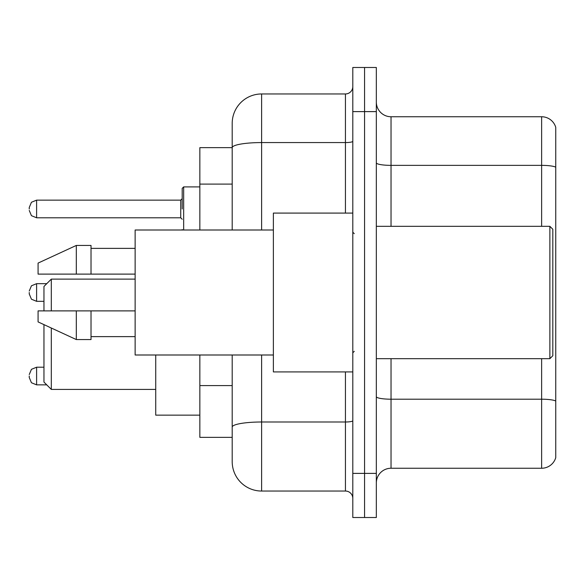 <?xml version="1.0" encoding="UTF-8"?>
<svg xmlns="http://www.w3.org/2000/svg" width="585" height="585" viewBox="0 0 585 585"><rect width="100%" height="100%" fill="white"/><g stroke="black" fill="none" stroke-linecap="round" stroke-linejoin="round"><path stroke-width="0.88" d="M232.201 147.639L199.851 147.639L199.851 230M261.619 355L261.619 491.042A29.411 29.411 0 0 1 232.201 461.623L232.201 437.361L199.851 437.361L199.851 355M232.201 461.623L232.201 355M352.799 473.389L352.799 517.513L364.565 517.513L364.565 473.389L364.565 517.513L376.33 517.513L376.33 473.389L364.565 473.389L364.565 111.611L364.565 473.389L352.799 473.389L352.799 111.611L364.565 111.611L364.565 67.487L364.565 111.611L376.33 111.611L376.33 473.389M376.33 111.611L376.33 67.487L352.799 67.487L352.799 111.611M261.619 491.042L345.442 491.042L345.442 371.914M232.201 176.012L232.201 123.376A29.411 29.411 0 0 1 261.619 93.958L345.442 93.958A7.356 7.356 0 0 0 352.799 86.609M232.201 432.213L232.201 393.668M232.201 230L232.201 147.676A29.411 5.104 180 0 1 261.619 142.572L345.442 142.572L345.442 93.958M232.201 123.376L232.201 139.552M352.799 498.391A7.356 7.356 0 0 0 345.442 491.042M555.75 401.244L555.75 457.653A14.705 14.705 0 0 1 541.63 468.249L391.036 468.249A14.705 14.705 0 0 0 376.33 482.954M555.75 127.347A14.705 14.705 0 0 0 541.63 116.751A14.705 14.705 0 0 1 555.75 127.347L555.75 457.653M555.75 167.208A14.705 2.552 180 0 0 541.63 165.365L541.63 116.751L391.036 116.751A14.705 14.705 0 0 1 376.33 102.046A14.705 14.705 0 0 0 391.036 116.751L391.036 226.322M43.955 324.631L43.955 382.063L51.312 389.42L155.727 389.42M51.312 328.024L51.312 389.42M155.727 355L155.727 415.153L199.851 415.153M43.955 310.884L43.955 286.467L51.312 279.118L51.312 310.884M549.871 226.322L552.81 229.261L552.81 355.738L549.871 358.678L549.871 226.322L376.33 226.322M352.799 213.086L273.378 213.086L273.378 371.914L352.799 371.914M273.378 230L135.135 230L135.135 355L273.378 355M76.313 274.116L38.076 274.116L38.076 263.089L76.313 245.437L76.313 274.116L135.135 274.116M76.313 245.437L91.019 245.437L91.019 274.116M135.135 310.884L91.019 310.884L91.019 339.563L76.313 339.563L76.313 310.884L38.076 310.884L38.076 321.911L76.313 339.563M38.076 310.884L47.809 310.884M91.019 310.884L76.313 310.884M29.25 376.031L29.25 377.508L29.25 376.031M29.25 292.5L29.25 293.97L29.25 292.5M182.198 208.969L182.198 188.377L182.198 208.969M29.25 208.969L29.25 207.492L29.25 208.969M232.201 184.099L199.851 184.099M232.201 385.581L199.851 385.581M352.799 420.725A7.356 1.28 0 0 1 345.442 421.997L261.619 421.997A29.411 5.104 180 0 0 232.201 427.108M261.619 93.958L261.619 230M345.442 213.086L345.442 142.572A7.356 1.28 0 0 0 352.799 141.292M555.75 401.039A14.705 2.552 180 0 0 541.63 399.204L391.036 399.204L391.036 468.249M541.63 468.249L541.63 358.678M541.63 226.322L541.63 165.365L391.036 165.365A14.705 2.552 0 0 1 376.33 162.813M391.036 358.678L391.036 399.204A14.705 2.552 0 0 1 376.33 396.652M43.955 367.212L36.606 367.212L31.444 369.325L29.25 374.561L31.444 369.325L36.606 367.212L31.444 369.325L29.25 374.561L31.444 369.325L36.606 367.212L31.444 369.325L29.25 374.561L31.444 369.325L36.606 367.212L31.444 369.325L29.25 374.561L31.444 369.325L36.606 367.212L36.606 384.857L46.749 384.857M46.749 283.674L36.606 283.674L36.606 301.326L31.444 299.213L29.25 293.97M199.851 186.907L183.668 186.907L183.668 230M180.728 200.143L36.606 200.143L36.606 217.788L180.728 217.788L180.728 200.143L182.198 198.673M51.312 279.118L135.135 279.118M376.33 358.678L549.871 358.678M354.269 233.671L352.799 232.201M91.019 248.376L135.135 248.376M91.019 336.624L135.135 336.624M354.269 351.329L352.799 352.799M36.606 384.857L31.444 382.744L29.25 377.508M36.606 301.326L43.955 301.326M36.606 283.674L31.444 285.787L29.25 291.03M182.264 230L182.198 229.554M36.606 217.788L31.444 215.675L29.25 210.439M36.606 200.143L31.444 202.256L29.25 207.492M180.728 217.788L182.198 219.258M183.668 186.907L182.198 188.377"/></g></svg>
